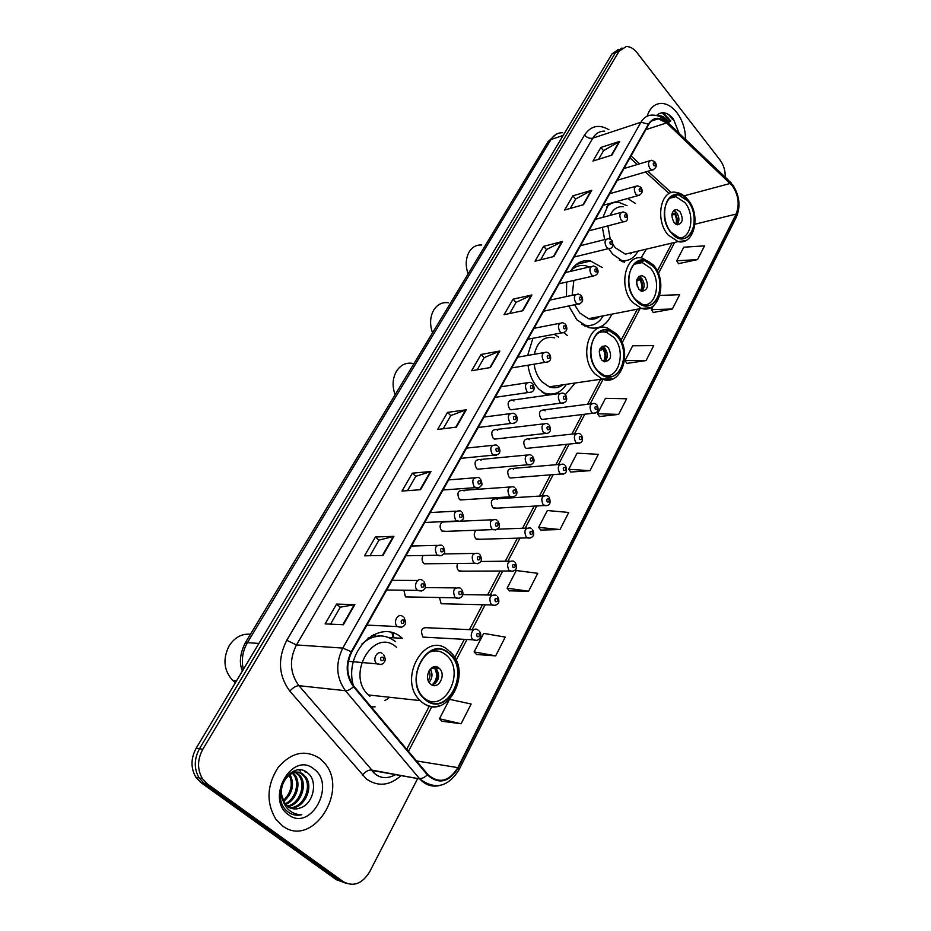 <?xml version="1.0" encoding="UTF-8"?>
<svg xmlns="http://www.w3.org/2000/svg" width="931" height="931" viewBox="0 0 931 931"><rect width="100%" height="100%" fill="white"/><g stroke="black" fill="none" stroke-linecap="round" stroke-linejoin="round"><path stroke-width="1.4" d="M402.471 638.457L402.308 638.317C380.011 616.834 343.306 650.769 353.361 685.577M567.34 335.509L564.163 332.623M532.904 338.267L527.656 355.456M527.982 365.208C529.425 374.844 533.044 382.816 538.863 389.111L547.207 395.233M602.229 267.534L590.557 261.006C582.189 259.574 575.451 263.042 570.377 271.41M566.653 282.07L566.455 296.558M568.783 305.962L576.813 319.752L588.625 327.549C598.97 329.818 606.709 325.35 611.83 314.154M635.454 203.435L627.599 198.501M608.769 203.726L602.904 217.342M602.357 227.315L604.685 239.593M608.723 248.635L612.668 254.198L624.492 262.391M401.529 637.677L401.738 638.282M392.032 632.777L393.057 637.793M513.935 401.04L512.597 400.109C507.93 400.493 506.918 403.426 509.571 408.884L510.863 409.791L513.889 409.384M497.713 430.297L496.537 429.459C491.626 429.715 490.532 432.671 493.244 438.338L494.373 439.141L497.62 438.78M481.094 460.251L480.093 459.518C474.95 459.623 473.763 462.614 476.532 468.491L477.487 469.189L480.966 468.887M464.08 490.94L463.254 490.311C457.877 490.265 456.586 493.29 459.402 499.377L463.906 499.726M446.007 521.884L445.286 521.535M442.76 521.651C439.583 524.234 439.281 527.365 441.853 531.019L446.403 531.333M423.07 555.493C421.534 558.437 421.801 561.09 423.873 563.464L428.458 563.744M403.891 590.207L405.427 596.713L410.059 596.969M545.077 410.815L543.774 409.919C539.282 410.338 538.316 413.213 540.899 418.566L542.156 419.45L544.949 419.101M529.506 439.665L528.354 438.838C523.641 439.153 522.605 442.062 525.235 447.59L526.341 448.393L529.343 448.09M513.575 469.189L512.562 468.456C507.639 468.63 506.511 471.586 509.187 477.3L510.153 478.01L513.353 477.766M497.259 499.423L496.409 498.783C491.265 498.818 490.043 501.809 492.767 507.721L496.979 508.14M475.962 530.239C473.704 533.056 473.693 535.93 475.95 538.886L480.21 539.27M457.668 563.453C456.504 566.269 456.853 568.713 458.727 570.808L463.01 571.157M439.467 597.527L441.073 603.509L445.379 603.835M427.923 627.878L427.771 627.762C421.696 627.122 420.102 630.206 422.977 637.048L427.294 637.351M565.501 394.441L575.207 383.013M641.052 257.934L646.382 249.136M579.268 262.484L580.188 263.473M671.414 117.015L672.962 119.191L671.414 117.015M670.099 121.542L667.818 118.19L661.86 112.744M618.417 49.401L611.958 53.963L196.232 748.105C190.739 758.323 190.611 768.017 195.847 777.199L200.91 782.564L336.3 879.702L346.134 883.286M621.989 48.005L615.531 52.578L199.49 748.722C193.997 758.963 193.869 768.703 199.118 777.92L204.192 783.297L339.838 880.703L204.192 783.297L199.118 777.92C193.869 768.703 193.997 758.963 199.49 748.722L615.531 52.578L621.989 48.005M676.837 112.558C672.194 106.716 667.096 103.655 661.58 103.399C654.749 103.55 649.943 107.81 647.161 116.177C649.943 107.81 654.749 103.55 661.58 103.399C667.096 103.655 672.194 106.716 676.837 112.558C682.586 120.343 685.472 129.281 685.495 139.371C685.472 129.281 682.586 120.343 676.837 112.558M319.636 758.334C305.182 749.222 291.322 752.295 278.066 767.528C266.86 785.264 266.068 802.417 275.692 818.977L282.349 825.75C312.292 849.2 350.009 790.023 324.116 762.629L319.636 758.334C305.182 749.222 291.322 752.295 278.066 767.528C266.86 785.264 266.068 802.417 275.692 818.977L282.349 825.75C312.292 849.2 350.009 790.023 324.116 762.629L319.636 758.334M732.313 185.688C738.539 195.103 739.796 204.564 736.084 214.083L457.854 767.633C448.975 781.633 439.06 784.018 428.097 774.801L353.885 686.217C346.495 675.859 345.785 664.478 351.743 652.061L648.709 124.533C651.083 120.506 654.284 118.598 658.31 118.807L666.608 122.927L732.313 185.688M732.499 185.339L666.759 122.508C659.439 116.398 653.318 116.957 648.407 124.149L351.301 651.7C345.192 664.431 345.925 676.104 353.501 686.717L427.364 774.86C438.641 784.833 448.928 782.529 458.25 767.959L736.363 214.433C740.168 204.68 738.877 194.986 732.499 185.339M663.151 112.686L670.809 120.949M442.027 721.269L461.101 723.759L471.156 704.022L449.987 699.425M476.532 654.493L495.676 655.878L505.242 637.083L483.701 633.394L474.112 651.909L476.66 654.621M509.42 590.836L528.61 591.208L537.734 573.298L516.263 570.528L507.116 588.194L509.536 590.964M540.806 530.076L560.02 529.541L568.736 512.446L547.358 510.525L538.618 527.388L540.923 530.216M678.455 263.659L697.517 259.609L704.523 245.865L683.761 247.204L676.721 260.796L678.536 263.799M653.225 312.479L672.357 309.011L679.653 294.685L659.823 295.441M626.924 363.393L646.091 360.565L653.713 345.61L632.673 345.808L625.027 360.588L627.017 363.544M599.471 416.529L618.673 414.4L626.633 398.771L605.476 398.328L597.481 413.76L599.576 416.669M570.796 472.04L590.01 470.667L598.33 454.328L577.057 453.176L568.701 469.305L570.901 472.18M725.226 177.181C725.389 170.71 723.678 165.008 720.07 160.074L637.083 52.741C633.743 48.575 630.136 46.503 626.26 46.55L619.103 51.193L202.783 749.327C197.279 759.626 197.151 769.39 202.411 778.642L207.497 784.03L343.388 881.727C353.489 887.15 362.264 883.798 369.735 871.672L417.67 778.56M420.568 489.694L401.983 491.079L412.352 473.169L430.972 471.505L420.568 489.694M382.955 555.493L364.521 555.819L375.426 536.989L393.894 536.349L382.955 555.493M343.353 624.748L325.117 623.91L336.591 604.091L354.886 604.591L343.353 624.748M522.896 310.721L504.055 314.701L513.051 299.165L531.904 294.976L522.896 310.721M553.898 256.502L535.022 261.192L543.623 246.331L562.499 241.455L553.898 256.502M583.528 204.692L564.64 210.022L572.856 195.813L591.744 190.308L583.528 204.692M611.853 155.128L592.977 161.051L600.856 147.435L619.732 141.372L611.853 155.128M456.353 427.12L437.651 429.459L447.52 412.398L466.256 409.803L456.353 427.12M490.416 367.536L471.633 370.736L481.048 354.455L499.854 351.034L490.416 367.536M481.048 354.455L484.178 357.702M477.207 369.782L484.213 357.632L499.854 351.034M447.52 412.398L450.779 415.622M443.191 428.772L450.813 415.552L466.256 409.803M600.856 147.435L603.532 150.706M598.586 159.294L603.579 150.624L619.732 141.372M572.856 195.813L575.649 199.071M570.249 208.439L575.695 198.99L591.744 190.308M543.623 246.331L546.509 249.601M540.632 259.796L546.555 249.52L562.499 241.455M513.051 299.165L516.053 302.412M509.653 313.526L516.1 302.342L531.904 294.976M336.591 604.091L340.292 607.233M330.528 624.154L340.315 607.187L354.886 604.591M375.426 536.989L378.964 540.166M369.991 555.714L378.998 540.108L393.894 536.349M412.352 473.169L415.75 476.369M407.499 490.672L415.785 476.311L430.972 471.505M590.01 470.667L568.701 469.305M618.673 414.4L597.481 413.76M646.091 360.565L625.027 360.588M672.357 309.011L651.409 309.651L653.411 305.775M651.409 309.651L653.318 312.63M697.517 259.609L676.721 260.796M560.02 529.541L538.618 527.388M528.61 591.208L507.116 588.194M495.676 655.878L474.112 651.909M461.101 723.759L439.479 718.767L448.986 700.403M439.479 718.767L442.167 721.397M679.071 133.261L673.357 118.865C667.434 112.046 661.801 110.929 656.471 115.514M658.159 115.979L659.195 115.968C662.93 116.422 666.13 118.935 668.795 123.497M657.926 115.909L659.904 115.723C663.372 116.131 666.41 118.365 669.017 122.427M625.76 254.198L626.435 253.86M621.594 261.262L626.004 260.599L622.816 261.809M619.208 259.947L621.198 260.471C628.39 261.553 633.988 258.446 637.979 251.126M613.098 244.713L615.379 247.809L625.306 254.128L634.488 251.952M687.753 200.945L678.199 194.742C664.629 191.635 659.369 219.134 671.181 232.378L680.061 238.278C693.967 241.944 699.495 214.433 687.753 200.945M623.433 206.705C617.567 206.147 613.098 209.044 610.026 215.422M607.885 225.872L610.27 239.092M627.063 205.716L618.906 202.388C614.192 201.841 610.061 203.377 606.523 206.996M610.375 203.284L612.249 203.133L608.036 204.669M668.819 198.489L675.859 196.685L684.82 202.493C695.701 214.968 690.883 240.466 678.024 237.661M679.991 211.651L676.697 209.498C671.356 210.988 670.506 215.398 674.149 222.73L677.361 224.837C682.749 223.417 683.622 219.018 679.991 211.651M677.023 224.767C679.642 221.206 679.49 217.132 676.581 212.524L673.66 210.464M631.846 252.58L630.718 253.884M671.973 213.874L675.184 213.048C677.279 216.888 677.768 220.763 676.674 224.65M675.778 224.196C676.849 220.845 676.476 217.435 674.684 213.979L675.184 213.048M674.684 213.979L671.798 215.457M481.793 245.016C476.591 244.632 472.413 246.878 469.271 251.754C465.651 258.271 465.267 265.661 468.118 273.923M589.835 319.007L591.779 318.065M584.598 325.931L590.021 325.489L586.076 326.641M581.747 324.186L583.958 324.954C592.058 326.828 598.482 323.779 603.241 315.83M574.613 304.751L579.722 312.956L588.485 318.705C592.57 319.764 596.282 319.03 599.645 316.528M653.248 266.441L644.624 260.703C629.67 256.037 622.676 285.922 635.698 299.735L643.565 305.1C658.88 310.454 666.189 280.51 653.248 266.441M573.88 280.429L572.134 295.336M589.37 266.976L585.715 265.777C580.036 264.695 575.055 266.347 570.773 270.735M577.86 266.15L572.705 267.953M633.674 264.357L642.192 262.577L650.28 267.953C662.209 280.894 655.913 308.545 641.785 304.437M645.171 277.636L642.215 275.657C636.187 276.926 635.105 281.499 638.98 289.378L641.843 291.31C647.918 290.111 649.023 285.561 645.171 277.636M641.831 291.31C644.939 287.609 644.904 283.303 641.75 278.381L638.829 276.414L642.215 275.657M596.969 317.052L595.433 318.693M636.932 279.416L640.435 278.66C642.774 282.861 643.205 287.074 641.715 291.275M640.749 290.856C642.215 287.225 641.936 283.478 639.911 279.637L640.435 278.66M639.911 279.637L636.571 281.29M448.474 302.784C442.4 301.9 437.512 304.286 433.799 309.953C429.994 316.796 429.575 324.419 432.543 332.833M509.688 400.516L511.957 399.923M551.652 387.517L555.027 385.981M545.182 394.174L551.757 394.104M541.819 391.835L544.239 392.952C553.317 395.861 560.718 392.975 566.444 384.305M534.103 364.184C535.081 371.306 537.722 377.195 542.005 381.861L549.255 386.83C554.143 388.553 558.647 387.89 562.755 384.84M616.683 335.835L609.293 330.726C592.907 324.023 583.621 356.689 598.086 371.143L604.626 375.787C621.419 383.316 631.055 350.568 616.683 335.835M554.725 337.837C544.344 335.754 537.536 341.246 534.301 354.292M558.577 337.127L554.236 334.264M596.492 334.101C599.657 331.878 603.079 331.343 606.756 332.507L613.692 337.29C626.854 350.766 618.661 380.895 603.16 375.123M608.269 347.566L605.755 345.82C598.947 346.751 597.597 351.487 601.705 360.006L604.103 361.694C610.969 360.844 612.365 356.131 608.269 347.566M604.498 361.822C608.164 357.993 608.28 353.431 604.836 348.147L601.973 346.297M560.031 385.248L557.983 387.273M599.971 348.776L603.637 348.147C606.209 352.651 606.558 357.155 604.719 361.659M603.556 361.461C605.511 357.539 605.359 353.454 603.079 349.195L603.637 348.147M603.079 349.195L599.296 350.964M413.736 363.625C406.661 362.019 400.924 364.533 396.501 371.155C392.498 378.347 392.044 386.214 395.128 394.767M449.161 653.83C429.179 634.372 403.146 678.769 423.966 697.994L425.269 699.193C446.682 718.336 470.97 671.53 449.359 654.016L449.161 653.83M396.641 647.417C374.576 626.354 345.366 674.032 368.35 694.945L369.875 696.318M395.652 641.703L395.628 641.68C384.445 633.266 373.215 634.069 361.926 644.077M380.465 635.85L368.048 638.026M427.457 653.143C434.067 649.663 440.258 650.28 446.03 654.982L446.252 655.18C466.547 671.682 443.656 715.567 423.558 697.575M439.083 668.155C431.879 661.324 422.883 677.244 430.32 683.82L430.657 684.122C438.036 690.907 446.81 674.696 439.281 668.33L439.083 668.155M432.321 685.146C439.257 681.131 440.444 675.429 435.883 668.051L433.904 666.794M388.53 698.366L384.887 700.543M371.876 635.489L375.565 635.128L373.773 634.5M436.418 668.598C438.594 673.881 438.164 678.943 435.103 683.796M430.064 669.249L434.381 667.783C437.884 674.242 437.105 679.991 432.042 685.03M250.462 634.244C241.816 633.534 234.74 637.339 229.224 645.683C222.59 658.787 223.731 670.367 232.645 680.41L235.45 682.609M248.484 816.685L256.304 822.306M293.23 771.368L295.36 771.985M296 772.276L300.213 775.814C307.928 785.159 300.445 804.931 287.947 806.537M293.137 771.415L294.65 772.008M295.29 772.358L298.863 775.558C306.369 784.658 299.468 803.849 287.376 806.083M300.306 807.91C313.817 803.849 318.006 780.993 307.986 773.254C291.019 757.625 268.826 796.668 287.423 811.471L288.331 812.181C292.404 815.067 296.884 815.893 301.784 814.695C296.593 814.776 292.066 812.996 288.191 809.342C284.967 806.13 282.989 802.033 282.256 797.087L285.212 803.767L288.063 806.63C291.822 809.237 295.895 809.667 300.306 807.91C295.93 809.481 291.857 809.167 288.086 806.956M282.256 797.087C277.624 781.831 293.812 765.829 303.471 774.615L305.671 776.885C314.178 787.195 304.239 809.202 290.367 807.968M283.99 803.22L280.394 794.213M289.844 773.44C294.347 771.264 298.444 771.566 302.11 774.348L304.297 776.617C312.607 786.683 303.32 808.143 289.75 807.666M289.983 774.429C294.778 784.309 292.695 793.305 283.757 801.393M283.338 800.497L284.618 799.298C291.484 791.536 293.009 783.437 289.169 775.011M293.09 772.881L294.824 774.767C301.691 783.134 296.5 800.462 285.724 804.419M292.334 773.172L293.486 774.511C300.119 782.634 295.511 799.275 285.212 803.767M313.782 768.936C292.229 750.561 264.858 798.833 288.447 814.73C310.721 832.198 336.475 784.472 313.782 768.936M301.784 814.695L293.859 814.788M304.228 770.915L305.17 772.032L305.845 772.16L305.193 771.357M298.886 769.96L300.422 771.124L299.433 769.949M611.958 53.963L619.103 51.193M200.91 782.564L207.497 784.03M196.232 748.105L202.783 749.327M562.58 132.726C557.739 132.668 553.864 134.948 550.954 139.557L563.197 135.391M547.754 142.106L550.954 139.557L247.437 642.646L258.923 643.437M244.9 643.461L247.437 642.646C242.607 651.037 241.234 659.974 243.328 669.47M736.084 214.083L694.992 224.208M401.028 775.604C389.635 785.776 378.126 786.939 366.5 779.084L289.832 691.139C278.509 675.697 277.485 658.741 286.76 640.272L584.505 135.076C590.848 125.72 598.994 123.951 608.921 129.746M666.689 121.484L728.74 180.521L730.416 183.023M351.301 651.7L342.783 648.092L640.959 122.24L648.407 124.149M353.501 686.717C350.533 689.44 347.845 690.767 345.436 690.697C336.172 677.78 335.288 663.582 342.783 648.092L296.465 644.939C289.076 659.742 289.902 673.322 298.932 685.693L374.576 773.161M604.696 131.155C599.739 130.992 595.77 133.319 592.803 138.16L640.959 122.24C643.926 117.259 647.895 114.885 652.875 115.118C657.251 115.153 661.359 116.806 665.2 120.076L666.759 122.508M427.364 774.86C424.548 777.536 421.894 778.77 419.416 778.525L345.436 690.697L298.932 685.693C296.023 685.775 292.986 687.59 289.832 691.139M439.816 785.485C432.182 787.3 425.502 785.124 419.765 778.933L371.306 770.007C368.315 769.89 365.348 771.601 362.403 775.174M458.25 767.959L459.006 769.809C448.044 787.149 434.963 790.186 419.765 778.933L371.644 770.391L374.111 773.102C380.209 778.549 387.377 779.061 395.605 774.639M459.076 769.681L736.328 217.214L736.363 214.433M343.388 881.727L339.838 880.703M584.505 135.076C587.065 137.765 589.835 138.789 592.803 138.16L296.465 644.939L286.76 640.272M457.854 767.633L416.471 760.93M408.453 751.364L431.903 706.536M456.039 660.393L466.978 639.481M472.052 629.775L485.109 604.813M490.218 595.037L502.787 571.017M507.93 561.172L520.01 538.083M525.212 528.145L536.815 505.964M542.051 495.932L553.2 474.635M558.495 464.511L569.19 444.064M574.532 433.834L584.796 414.225M590.196 403.891L603.044 379.336M622.129 342.829L639.993 308.673M658.403 273.481L674.649 242.432M730.288 183.442L684.052 195.847M666.608 122.927L645.823 129.665M671.332 192.67L647.871 171.281M639.667 163.798L631.032 155.931M489.857 367.629L499.249 351.208M522.338 310.838L531.287 295.174M553.34 256.642L561.893 241.688M582.957 204.843L591.127 190.552M611.295 155.314L619.115 141.64M455.783 427.189L465.651 409.954M420.009 489.741L430.378 471.621M382.397 555.504L393.313 536.431M342.806 624.724L354.304 604.626M672.601 119.482L668.481 114.397M670.448 121.239L668.272 118.039L662.476 112.686M673.288 118.924L672.764 118.144M671.065 232.61C687.043 253.057 704.173 219.635 687.869 200.712C672.31 179.764 654.19 213.222 671.065 232.61M685.321 240.698L678.117 241.606L668.109 234.973C654.726 220.019 660.673 188.912 676.022 192.38C680.27 192.915 684.157 195.242 687.672 199.374M635.57 299.98C652.352 320.404 670.483 285.037 653.376 266.196C637.048 245.225 617.858 280.685 635.57 299.98M650.117 307.777L641.401 308.405L632.556 302.366C617.8 286.771 625.713 252.976 642.611 258.201L653.12 264.695M586.158 326.676L590.184 325.466M578.011 266.091L573.845 266.627M636.525 282.396L637.409 286.76M597.946 371.411C615.589 391.765 634.802 354.269 616.822 335.579C599.68 314.608 579.315 352.244 597.946 371.411M612.703 378.905L602.194 379.033L594.862 373.82C578.477 357.492 588.974 320.567 607.501 328.084L616.508 333.88M547.102 395.186L552.095 394.081M599.273 351.092L600.425 358.156M425.095 699.53C446.961 719.046 471.552 671.053 449.336 653.504C428.19 633.045 401.948 681.527 425.095 699.53M439.188 705.907C432.892 707.618 427.073 706.326 421.72 702.032L420.16 700.589C396.676 678.746 426.258 628.739 448.765 650.757M371.166 706.85L375.158 706.838M430.378 669.145C432.857 673.823 432.438 678.222 429.121 682.33M429.133 670.553C430.506 674.044 430.215 677.396 428.26 680.608M595.13 413.201L592.779 413.248L591.511 412.328C588.892 406.754 589.847 403.763 594.374 403.344L596.294 404.298M596.771 406.649C594.99 406.137 594.525 407.022 595.375 409.326C597.155 409.849 597.621 408.953 596.771 406.649M579.454 443.296L575.824 442.446C573.147 436.686 574.194 433.66 578.942 433.357L580.641 434.23M581.153 436.697C579.326 436.197 578.849 437.116 579.722 439.444C581.538 439.932 582.015 439.013 581.153 436.697M563.406 474.135L559.752 473.309C557.029 467.35 558.146 464.278 563.127 464.104L564.605 464.895M565.152 467.478C563.29 467.013 562.801 467.956 563.686 470.295C565.536 470.749 566.025 469.818 565.152 467.478M546.939 505.742L543.285 504.939C540.504 498.772 541.726 495.664 546.928 495.629L548.173 496.316M548.755 499.028C546.846 498.585 546.346 499.551 547.253 501.914C549.15 502.344 549.651 501.378 548.755 499.028M530.065 538.141L526.399 537.362C523.571 530.973 524.886 527.83 530.321 527.958L531.322 528.517M531.938 531.368C529.995 530.961 529.483 531.95 530.402 534.324C532.346 534.72 532.858 533.742 531.938 531.368M512.748 571.366L509.082 570.622C506.22 563.988 507.628 560.823 513.295 561.114L514.04 561.544M514.703 564.535C512.713 564.163 512.19 565.175 513.121 567.561C515.111 567.933 515.634 566.921 514.703 564.535M494.978 605.453L491.324 604.731C488.414 597.853 489.927 594.653 495.839 595.13L496.328 595.409M497.014 598.552C494.978 598.214 494.442 599.25 495.397 601.67C497.433 601.996 497.969 600.961 497.014 598.552M400.865 638.235L400.423 636.839M392.905 633.045L393.918 637.84M476.73 640.447L473.088 639.737C468.468 635.966 473.448 626.028 477.929 630.043L478.138 630.171M478.871 633.464C476.788 633.161 476.23 634.232 477.207 636.664C479.29 636.955 479.837 635.896 478.871 633.464M563.686 403.018L561.172 403.076L559.868 402.134C557.169 396.431 558.169 393.394 562.894 393.022L564.803 393.988M563.779 399.073C565.629 399.608 566.118 398.712 565.233 396.362C563.395 395.815 562.906 396.722 563.779 399.073M547.335 433.567L543.495 432.706C540.736 426.805 541.83 423.733 546.776 423.477L548.464 424.361M547.44 429.633C549.325 430.145 549.825 429.214 548.929 426.852C547.044 426.34 546.544 427.271 547.44 429.633M530.565 464.883L526.713 464.045C523.897 457.924 525.084 454.817 530.274 454.712L531.717 455.492M530.693 460.961C532.625 461.439 533.126 460.496 532.218 458.099C530.286 457.621 529.774 458.576 530.693 460.961M513.365 496.979L509.501 496.176C506.627 489.834 507.919 486.68 513.353 486.75L514.552 487.402M513.516 493.081C515.483 493.535 516.007 492.557 515.087 490.148C513.109 489.694 512.585 490.672 513.516 493.081M495.723 529.914L491.847 529.134C488.926 522.547 490.311 519.37 496.014 519.614L496.933 520.138M495.897 526.027C497.922 526.446 498.457 525.445 497.503 523.024C495.49 522.605 494.955 523.606 495.897 526.027M477.615 563.709L473.728 562.952C470.772 556.11 472.261 552.898 478.22 553.328L478.871 553.712M477.824 559.834C479.884 560.218 480.443 559.182 479.477 556.75C477.405 556.354 476.858 557.39 477.824 559.834M459.006 598.389L455.143 597.655C452.14 590.545 453.746 587.31 459.961 587.95L460.333 588.171M459.262 594.525C461.38 594.874 461.951 593.815 460.961 591.36C458.843 591.01 458.285 592.069 459.262 594.525M653.667 169.698L652.224 170.001L649.954 168.569C647.65 164.054 648.139 161.284 651.421 160.272L654.702 161.645M653.643 165.567C655.261 166.288 655.68 165.532 654.9 163.274C653.283 162.541 652.864 163.309 653.643 165.567M639.574 195.312L638.014 195.603L635.815 194.207C633.452 189.563 633.999 186.759 637.444 185.793L640.609 187.143M639.539 191.181C641.191 191.902 641.622 191.123 640.831 188.853C639.166 188.132 638.747 188.912 639.539 191.181M625.155 221.508L623.467 221.799L621.361 220.438C618.929 215.655 619.534 212.815 623.153 211.896L626.191 213.222M625.108 217.4C626.796 218.098 627.238 217.307 626.423 215.014C624.736 214.316 624.294 215.108 625.108 217.4M610.399 248.333L608.571 248.6L606.558 247.285C604.068 242.363 604.731 239.476 608.537 238.627L611.423 239.907M610.34 244.236C612.063 244.911 612.517 244.097 611.69 241.792C609.968 241.106 609.514 241.932 610.34 244.236M559.066 283.78L593.303 276.03L591.406 274.773C588.858 269.687 589.579 266.755 593.594 265.987L596.317 267.232M595.223 271.712C596.98 272.364 597.446 271.526 596.596 269.199C594.839 268.547 594.385 269.385 595.223 271.712M579.804 303.902L577.662 304.123L575.882 302.912C573.275 297.664 574.078 294.696 578.302 294.01L580.839 295.197M579.734 299.84C581.538 300.469 582.003 299.619 581.153 297.268C579.35 296.64 578.884 297.489 579.734 299.84M563.953 332.704L561.637 332.879L559.996 331.75C557.32 326.315 558.204 323.301 562.638 322.72L564.989 323.848M563.883 328.655C565.711 329.26 566.199 328.387 565.326 326.025C563.488 325.408 563.011 326.281 563.883 328.655M547.707 362.206L545.205 362.334L543.704 361.286C540.969 355.654 541.935 352.605 546.613 352.139L548.743 353.198M547.626 358.179C549.511 358.761 550 357.865 549.115 355.479C547.23 354.897 546.741 355.793 547.626 358.179M531.042 392.451L528.342 392.51L527.016 391.555C524.223 385.713 525.282 382.629 530.193 382.304L532.101 383.269M530.973 388.436C532.893 388.983 533.405 388.064 532.497 385.667C530.577 385.108 530.065 386.028 530.973 388.436M513.959 423.454L511.061 423.442L509.909 422.593C507.046 416.529 508.21 413.411 513.377 413.224L515.041 414.109M513.9 419.45C515.867 419.986 516.379 419.043 515.46 416.623C513.493 416.087 512.981 417.03 513.9 419.45M496.432 455.259L492.359 454.421C489.45 448.125 490.707 444.971 496.142 444.96L497.538 445.716M496.398 451.267C498.399 451.768 498.935 450.802 497.992 448.358C495.979 447.858 495.455 448.823 496.398 451.267M478.453 487.879L474.356 487.064C471.389 480.524 472.762 477.347 478.464 477.51L479.581 478.15M478.429 483.911C480.477 484.376 481.024 483.375 480.07 480.92C478.01 480.454 477.463 481.443 478.429 483.911M459.995 521.36L455.887 520.58C452.873 513.772 454.351 510.56 460.333 510.933L461.159 511.422M459.995 517.403C462.09 517.834 462.66 516.81 461.671 514.343C459.577 513.9 459.018 514.924 459.995 517.403M441.038 555.726L436.93 554.969C433.869 547.894 435.464 544.647 441.713 545.24L442.26 545.566M441.073 551.78C443.226 552.188 443.796 551.14 442.795 548.638C440.642 548.243 440.072 549.278 441.073 551.78M421.557 591.022L417.449 590.289C412.573 586.309 417.868 576.277 422.604 580.49L422.837 580.641M421.638 587.089C423.838 587.461 424.431 586.379 423.407 583.865C421.208 583.493 420.614 584.575 421.638 587.089M401.54 627.285L397.339 626.482C392.405 622.304 398.189 612.167 402.925 616.659M401.668 623.363C403.926 623.689 404.543 622.583 403.495 620.046C401.238 619.72 400.621 620.826 401.668 623.363M380.954 664.559L376.555 663.559C371.841 659.183 377.823 649.314 382.513 653.667M381.151 660.638C383.467 660.929 384.096 659.788 383.025 657.239C380.709 656.949 380.092 658.077 381.151 660.638M388.937 637.56L402.308 638.317M576.254 264.404L590.557 261.006M559.88 393.441L512.597 400.109M543.529 423.873L496.537 429.459M526.795 455.05L480.093 459.518M509.629 487.018L463.254 490.311M591.592 403.705L543.774 409.919M575.952 433.683L528.354 438.838M559.927 464.383L512.562 468.456M543.506 495.851L496.409 498.783M473.67 629.845L427.771 627.762M195.847 777.199L202.411 778.642M242.409 670.995C239.046 663.314 239.919 654.074 245.016 643.263L547.975 141.745L555.865 134.483M731.557 183.349L730.3 181.964M732.546 184.594C739.505 195.335 740.808 206.112 736.456 216.935M658.31 118.807L651.537 121.03M669.168 193.555L645.474 171.991M637.27 164.519L629.95 157.863M406.719 749.292L429.377 706.059M454.677 657.786L464.348 639.341M469.422 629.659L482.467 604.743M487.576 594.99L500.145 571.029M505.289 561.207L517.368 538.165M522.559 528.249L534.161 506.115M539.398 496.107L550.547 474.845M555.842 464.732L566.537 444.331M571.878 434.125L582.143 414.551M587.542 404.229L600.635 379.266M621.012 340.374L637.351 309.185M657.333 271.061L672.007 243.061M668.074 118.062L662.313 112.698M659.195 115.968L659.904 115.723M625.306 254.128L678.117 241.606C694.095 245.528 701.334 215.48 688.09 199.897M620.395 260.657L621.198 260.471M670.541 196.813L678.199 194.742M673.951 210.22L676.697 209.498M622.746 261.774L625.888 260.622M588.485 318.705L641.401 308.405C658.939 314.189 668.167 281.534 653.609 265.277M583.155 325.105L583.958 324.954M635.268 262.845L644.624 260.703M549.255 386.83L602.194 379.033C621.373 387.261 633.208 351.546 617.09 334.52M543.436 393.057L544.239 392.952M602.857 331.901L609.293 330.726M602.334 346.402L605.755 345.82M546.997 395.128L551.862 394.092M368.35 694.945L420.16 700.589L421.824 702.032C446.391 723.178 474.077 671.542 449.743 651.619M435.883 668.051L439.281 668.33M371.015 706.676L374.367 706.745M236.521 680.84L232.645 680.41M293.486 774.511L294.824 774.767M298.863 775.558L300.213 775.814M304.297 776.617L305.671 776.885M542.156 419.45L592.779 413.248C597.83 413.027 599.273 410.327 597.108 405.148M526.341 448.393L576.952 443.284C582.189 443.319 583.702 440.596 581.514 435.103M510.153 478.01L560.73 474.042C566.118 474.379 567.724 471.633 565.524 465.791M493.57 508.326L544.1 505.568C549.674 506.173 551.361 503.403 549.139 497.247M497.224 529.204L526.69 528.098M476.591 539.375L527.039 537.874C531.252 538.863 536.163 535.86 532.346 529.471M480.559 561.486L509.455 561.16M459.181 571.168L509.548 570.994C513.691 572.088 519.102 569.609 515.122 562.522M462.719 594.595L491.789 595.06M441.352 603.742L491.603 604.964C495.688 606.186 501.576 604.172 497.457 596.422M423.07 637.118L473.192 639.818C478.557 642.413 483.27 636.269 479.325 631.195M510.863 409.791L561.172 403.076C566.467 402.855 567.945 400.109 565.617 394.825M494.373 439.141L544.635 433.555C550.105 433.637 551.676 430.855 549.337 425.223M477.487 469.189L527.679 464.778C532.09 465.407 536.303 462.067 532.637 456.388M460.182 499.959L510.293 496.793C514.657 497.538 519.347 494.664 515.518 488.333M442.446 531.485L492.452 529.623C496.968 530.309 501.902 528.18 497.957 521.081M442.085 522.058L457.074 521.372M460.391 521.22L492.045 519.789M424.268 563.779L474.135 563.29C478.627 564.128 484.027 562.475 479.942 554.69M443.656 553.957L474.007 553.41M405.625 596.887L455.34 597.83C461.252 599.89 465.232 594.537 461.462 589.172M425.164 587.577L455.503 587.903M617.358 180.23L652.224 170.001C656.239 168.36 657.228 165.765 655.203 162.238M623.945 168.534L649.733 160.784M603.265 205.262L638.014 195.603C642.192 194.067 643.228 191.449 641.145 187.759M609.793 193.671L635.617 186.316M588.858 230.841L623.467 221.799C627.354 221.706 628.46 219.064 626.749 213.874M595.316 219.379L621.163 212.431M574.136 257.014L608.571 248.6C612.633 248.612 613.785 245.935 612.028 240.594M580.513 245.679L606.372 239.174M593.303 276.03C597.97 274.831 599.192 272.131 596.957 267.942M565.361 272.585L591.232 266.534M543.646 311.175L577.662 304.123C582.538 303.169 583.83 300.434 581.526 295.942M549.86 300.119L575.73 294.557M527.854 339.221L561.637 332.879C566.723 332.169 568.073 329.411 565.711 324.616M533.987 328.317L559.857 323.266M511.689 367.931L545.205 362.334C550.5 361.868 551.943 359.087 549.523 354.001M517.741 357.19L543.588 352.663M495.141 397.339L528.342 392.51C533.917 392.265 535.441 389.461 532.916 384.096M501.099 386.761L526.923 382.804M478.173 427.469L511.061 423.442C515.937 423.57 519.44 420.591 515.902 414.958M484.039 417.053L509.851 413.69M460.798 458.343L493.325 455.154C498.19 455.317 502.181 453.036 498.457 446.601M466.559 448.102L492.336 445.355M442.97 489.997L475.124 487.669C477.661 488.438 479.709 487.739 481.257 485.575C482.398 485.365 482.165 483.189 480.547 479.058M448.649 479.919L474.379 477.836M424.699 522.477L456.446 521.023C459.006 521.93 461.136 521.313 462.812 519.172C464.034 519.172 463.824 516.903 462.183 512.353M430.285 512.55L455.969 511.166M405.939 555.784L437.256 555.248C439.874 556.296 442.074 555.76 443.878 553.642C445.158 553.852 444.971 551.478 443.331 546.532M411.444 546.02L437.081 545.368M386.691 589.986L417.565 590.394C420.893 591.441 423.256 590.871 424.664 588.671C425.839 587.577 425.607 585.227 423.966 581.619M392.114 580.35L417.705 580.467M404.077 617.649C405.776 621.466 405.974 623.945 404.671 625.062C403.123 627.191 400.726 627.703 397.49 626.575L366.93 625.097M383.63 654.679C385.283 657.589 385.585 659.963 384.538 661.778C384.387 661.801 383.653 665.618 377.02 663.873L348.345 661.301"/></g></svg>
